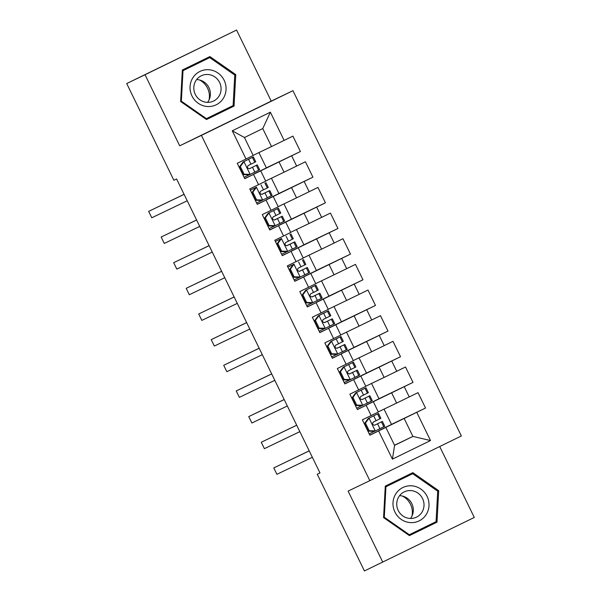 <?xml version="1.0" encoding="UTF-8"?>
<svg xmlns="http://www.w3.org/2000/svg" width="601" height="601" viewBox="0 0 601 601"><rect width="100%" height="100%" fill="white"/><g stroke="black" fill="none" stroke-linecap="round" stroke-linejoin="round"><path stroke-width="0.9" d="M236.569 30.05L145.036 74.742L179.699 145.803L271.224 101.111L236.569 30.05L126.706 83.547L173.877 180.255L176.589 178.955L319.98 472.934L317.26 474.242L364.431 570.95L474.294 517.453L439.707 446.535M271.224 101.111L292.95 90.676L461.358 435.965L369.833 480.657L201.425 135.375L292.95 90.676M394.534 445.236L412.902 436.416L430.519 440.548L416.756 412.324L425.538 408.041L418.026 392.648L409.243 396.938L404.24 386.676L413.022 382.386L405.517 366.993L396.735 371.283L391.732 361.021L400.514 356.731L393.001 341.338L384.219 345.628L379.216 335.366L387.998 331.076L380.493 315.69L371.711 319.972L366.708 309.718L375.49 305.428L367.977 290.035L359.195 294.325L354.192 284.063L362.974 279.773L355.469 264.38L346.687 268.67L341.684 258.407L350.466 254.118L342.961 238.732L334.179 243.014L329.168 232.76L337.95 228.47L330.445 213.077L321.663 217.367L316.659 207.105L325.441 202.815L317.937 187.422L309.154 191.711L304.144 181.449L312.926 177.16L305.421 161.774L296.639 166.056L291.635 155.802L300.417 151.512L292.912 136.119L271.517 146.539L262.757 128.584L244.449 137.524L253.209 155.479L246.034 159.01L232.271 130.793L270.367 112.192L284.13 140.409M430.519 440.548L392.415 459.149L378.653 430.932L385.834 427.401L369.81 435.094M246.034 159.01L237.252 163.299L244.757 178.692L253.539 174.403L258.543 184.665L249.761 188.947L257.266 204.34L266.048 200.05L271.059 210.312L262.276 214.602L269.781 229.995L278.563 225.706L283.567 235.968L274.785 240.257L282.29 255.65L291.072 251.361L296.075 261.623L287.293 265.905L294.806 281.298L303.588 277.008L308.591 287.27L299.809 291.56L307.314 306.953L316.096 302.664L321.099 312.926L312.317 317.215L319.83 332.608L328.612 328.319L333.615 338.581L324.833 342.87L332.338 358.256L341.12 353.974L346.123 364.229L337.341 368.518L344.854 383.911L353.636 379.622L358.639 389.884L349.857 394.173L357.362 409.566L366.144 405.277L371.148 415.539L362.365 419.829L369.87 435.214L378.653 430.932M253.96 174.117L279.022 161.932L284.025 172.194L265.665 181.014M291.635 155.802L279.022 161.932M296.639 166.056L284.025 172.194M232.271 130.793L244.449 137.524M266.476 199.772L291.538 187.587L296.541 197.849L278.173 206.669M304.144 181.449L291.538 187.587M309.154 191.711L296.541 197.849M253.539 174.403L244.697 178.565M260.721 170.872L265.725 181.134L258.543 184.665M278.984 225.42L304.046 213.242L309.049 223.497L290.689 232.317M316.659 207.105L304.046 213.242M321.663 217.367L309.049 223.497M266.048 200.05L257.205 204.22M273.23 196.527L278.233 206.789L271.059 210.312M291.5 251.075L316.562 238.89L321.565 249.152L303.197 257.972M329.168 232.76L316.562 238.89M334.179 243.014L321.565 249.152M278.563 225.706L269.721 229.867M285.738 222.182L290.749 232.437L283.567 235.968M304.008 276.73L329.07 264.545L334.073 274.807L315.713 283.627M341.684 258.407L329.07 264.545M346.687 268.67L334.073 274.807M291.072 251.361L282.23 255.523M298.254 247.83L303.257 258.092L296.075 261.623M316.524 302.378L341.586 290.2L346.589 300.462L328.221 309.275M354.192 284.063L341.586 290.2M359.195 294.325L346.589 300.462M303.588 277.008L294.745 281.178M310.762 273.485L315.773 283.747L308.591 287.27M329.032 328.033L354.094 315.848L359.097 326.11L340.737 334.93M366.708 309.718L354.094 315.848M371.711 319.972L359.097 326.11M316.096 302.664L307.254 306.833M323.278 299.14L328.281 309.395L321.099 312.926M341.541 353.688L366.602 341.503L371.613 351.765L353.245 360.585M379.216 335.366L366.602 341.503M384.219 345.628L371.613 351.765M328.612 328.319L319.77 332.481M335.786 324.788L340.79 335.05L333.615 338.581M354.057 379.336L379.118 367.158L384.122 377.42L365.754 386.233M391.732 361.021L379.118 367.158M396.735 371.283L384.122 377.42M341.12 353.974L332.278 358.136M348.302 350.443L353.305 360.705L346.123 364.229M366.565 404.991L391.627 392.806L396.637 403.068L378.269 411.888M404.24 386.676L391.627 392.806M409.243 396.938L396.637 403.068M353.636 379.622L344.786 383.791M360.81 376.098L365.814 386.353L358.639 389.884M379.081 430.647L404.142 418.461L412.902 436.416L394.594 445.356L385.834 427.401M416.756 412.324L404.142 418.461M366.144 405.277L357.302 409.439M373.326 401.746L378.329 412.008L371.148 415.539M145.036 74.742L126.706 83.547M369.833 480.657L348.107 491.092L382.762 562.145M179.699 145.803L201.425 135.375M319.965 472.919L317.26 474.242M253.149 155.358L271.517 146.539M384.047 409.116L391.514 424.426L379.021 430.526M371.538 383.461L378.998 398.771L366.512 404.871M359.022 357.805L366.49 373.116L353.997 379.216M346.514 332.158L353.981 347.468L341.488 353.568M333.998 306.502L341.466 321.813L328.972 327.913M321.49 280.847L328.957 296.158L316.464 302.258M308.974 255.2L316.442 270.51L303.948 276.61M296.466 229.544L303.933 244.855L291.44 250.955M283.95 203.889L291.417 219.2L278.924 225.3M271.442 178.242L278.909 193.545L266.416 199.645M258.926 152.586L266.393 167.897L253.9 173.997M392.415 459.149L394.594 445.356M262.757 128.584L270.367 112.192M385.279 486.119L383.573 517.604L409.424 535.626L436.995 522.171L438.7 490.686L412.842 472.656L385.279 486.119M206.489 119.539L234.052 106.076L235.757 74.592L209.907 56.569L182.336 70.032L180.631 101.516L206.489 119.539L231.197 107.451L231.25 106.49M425.538 408.041L391.491 424.381M413.022 382.386L378.983 398.726M400.514 356.731L366.467 373.078M387.998 331.076L353.959 347.423M375.49 305.428L341.443 321.768M362.974 279.773L328.935 296.12M350.466 254.118L316.426 270.465M337.95 228.47L303.911 244.81M325.441 202.815L291.402 219.162M312.926 177.16L278.887 193.507M300.417 151.512L266.378 167.852M409.409 535.611L434.14 523.539L434.192 522.585M410.806 474.595L410.01 474.039M437.708 491.167L436.056 521.676L409.341 534.717L384.294 517.251L385.947 486.742L412.654 473.701L437.708 491.167L438.7 490.686M434.14 523.539L436.995 522.171M207.863 58.5L207.075 57.951M231.197 107.451L234.052 106.076M234.766 75.08L233.113 105.588L206.406 118.63L181.352 101.163L183.004 70.655L209.719 57.613L234.766 75.08L235.757 74.592M365.446 423.044L364.567 423.465L368.165 418.612L369.142 418.063L365.446 423.044L369.202 430.737L375.4 430.887L384.753 426.282L382.379 421.406L374.641 425.215M375.4 430.887L374.513 431.315L368.315 431.165L369.202 430.737M374.385 431.308L369.202 433.832M368.263 418.484L378.495 413.45L377.548 413.931L379.922 418.807L373.289 422.075C371.996 423.975 372.5 424.997 374.791 425.147L382.379 421.406M369.142 418.063L377.548 413.931M364.567 423.465L368.315 431.165M309.199 450.84L273.771 467.909L309.222 450.885M273.771 467.909L276.896 474.317L312.347 457.293M378.495 413.45L380.876 418.326L379.922 418.807M352.937 397.389L352.051 397.817L355.657 392.956L356.633 392.408L352.937 397.389L356.686 405.089L362.884 405.239L372.244 400.627L369.863 395.751L362.125 399.56M362.884 405.239L361.847 405.66L355.807 405.51L356.686 405.089M361.87 405.66L356.686 408.184M355.747 392.836L365.986 387.803L365.032 388.276L367.414 393.152L360.78 396.42C359.481 398.32 359.984 399.349 362.283 399.5L369.863 395.751M356.633 392.408L365.032 388.276M352.051 397.817L355.807 405.51M296.691 425.192L261.255 442.253L296.706 425.23M261.255 442.253L264.387 448.669L299.839 431.646M365.986 387.803L368.36 392.678L367.414 393.152M340.421 371.741L339.542 372.162L343.141 367.309L344.118 366.76L340.421 371.741L344.178 379.434L350.375 379.584L359.729 374.971L357.355 370.103L349.346 373.972M350.375 379.584L349.489 380.005L343.291 379.862L344.178 379.434M349.361 380.005L344.178 382.529M343.239 367.181L353.471 362.148L352.524 362.628L354.898 367.496L348.264 370.764C346.972 372.665 347.476 373.694 349.767 373.845L357.355 370.103M344.118 366.76L352.524 362.628M339.542 372.162L343.291 379.862M349.376 373.965L354.019 371.726L349.617 373.905M284.175 399.537L248.746 416.598L284.198 399.575M248.746 416.598L251.872 423.014L287.323 405.991M353.471 362.148L355.852 367.023L354.898 367.496M395.916 493.691A18.548 17.895 64.4 0 0 401.137 519.347A18.548 17.895 64.4 0 0 426.086 514.726A18.548 17.895 64.4 0 0 420.858 489.071A18.548 17.895 64.4 0 0 395.916 493.691M398.959 496.546A14.048 13.545 64.4 0 0 400.183 513.479A14.048 13.545 64.4 0 0 416.463 517.168A14.048 13.545 64.4 0 0 421.804 512.465A14.048 13.545 64.4 0 0 420.572 495.532A14.048 13.545 64.4 0 0 404.3 491.843A14.048 13.545 64.4 0 0 398.959 496.546M410.498 518.46A14.048 13.545 64.4 0 0 411.099 517.604A14.048 13.545 64.4 0 0 411.655 503.3A14.048 13.545 64.4 0 0 399.567 495.69M385.947 486.742L412.654 473.701M408.62 535.063L409.341 534.717M383.573 517.596L384.294 517.251M402.437 496.065A17.835 17.204 -115.6 0 1 412.008 515.981M192.974 77.604A18.548 17.895 64.4 0 0 198.202 103.259A18.548 17.895 64.4 0 0 223.144 98.632A18.548 17.895 64.4 0 0 217.923 72.984A18.548 17.895 64.4 0 0 192.974 77.604M196.024 80.459A14.048 13.545 64.4 0 0 197.248 97.392A14.048 13.545 64.4 0 0 213.52 101.081A14.048 13.545 64.4 0 0 218.862 96.378A14.048 13.545 64.4 0 0 217.637 79.445A14.048 13.545 64.4 0 0 201.365 75.756A14.048 13.545 64.4 0 0 196.024 80.459M207.555 102.365A14.048 13.545 64.4 0 0 208.164 101.516A14.048 13.545 64.4 0 0 208.712 87.213A14.048 13.545 64.4 0 0 196.625 79.602M183.004 70.655L209.719 57.613M205.677 118.975L206.406 118.63M180.631 101.509L181.352 101.163M199.502 79.971A17.835 17.204 -115.6 0 1 209.065 99.894M327.913 346.086L327.027 346.507L330.723 341.526L331.609 341.105L327.913 346.086L331.662 353.779L337.86 353.929L347.22 349.324L344.839 344.448L336.838 348.317M337.86 353.929L336.981 354.357L330.783 354.207L331.662 353.779M336.845 354.35L331.662 356.874M330.723 341.526L340.962 336.492L340.008 336.973L342.39 341.849L335.756 345.117C334.464 347.017 334.96 348.039 337.259 348.189L344.839 344.448M331.609 341.105L340.008 336.973M327.027 346.507L330.783 354.207M336.868 348.317L341.503 346.071L337.101 348.257M271.667 373.882L236.231 390.95L271.69 373.927M236.231 390.95L239.363 397.359L274.815 380.335M340.962 336.492L343.336 341.368L342.39 341.849M315.397 320.431L314.518 320.859L318.117 315.998L319.093 315.45L315.397 320.431L319.154 328.131L325.351 328.281L334.704 323.669L332.33 318.793L324.33 322.662M325.351 328.281L324.315 328.702L318.267 328.552L319.154 328.131M324.337 328.702L319.154 331.226M318.214 315.878L328.446 310.845L327.5 311.318L329.874 316.194L323.248 319.462C321.948 321.362 322.452 322.391 324.743 322.542L332.33 318.793M319.093 315.45L327.5 311.318M314.518 320.859L318.267 328.552M324.352 322.662L328.995 320.423L324.593 322.602M259.151 348.234L223.722 365.295L259.174 348.272M223.722 365.295L226.847 371.711L262.299 354.688M328.446 310.845L330.828 315.72L329.874 316.194M302.889 294.783L302.002 295.204L305.699 290.223L306.585 289.802L302.889 294.783L306.638 302.476L312.843 302.626L322.196 298.013L319.815 293.145L311.814 297.014M312.843 302.626L306.638 305.571M305.699 290.223L315.938 285.19L314.984 285.67L317.366 290.538L310.732 293.806C309.44 295.707 309.936 296.736 312.235 296.886L319.815 293.145M306.585 289.802L314.984 285.67M302.002 295.204L305.759 302.896L306.638 302.476M311.799 303.047L305.759 302.896M311.844 297.007L316.479 294.768L312.077 296.947M246.643 322.579L211.206 339.64L246.665 322.617M211.206 339.64L214.339 346.056L249.791 329.032M315.938 285.19L318.312 290.065L317.366 290.538M290.373 269.128L289.494 269.548L293.19 264.568L294.069 264.147L290.373 269.128L294.129 276.821L300.327 276.971L309.68 272.366L307.306 267.49L299.306 271.359M300.327 276.971L294.129 279.916M293.19 264.568L287.871 267.092M294.069 264.147L287.871 267.084M289.494 269.548L293.243 277.249L294.129 276.821M299.29 277.392L293.243 277.249M303.43 259.534L305.804 264.41L298.224 268.151C296.924 270.059 297.427 271.081 299.719 271.231L307.306 267.49M299.328 271.359L303.971 269.113L299.568 271.299M234.135 296.924L198.698 313.985L234.15 296.969M198.698 313.985L201.823 320.401L237.282 303.377M277.865 243.473L276.978 243.901L280.584 239.04L281.561 238.492L277.865 243.473L281.621 251.173L287.819 251.323L297.172 246.71L294.79 241.835L286.79 245.704M287.819 251.323L281.614 254.261M280.675 238.92L275.363 241.437M281.561 238.492L275.356 241.429M276.978 243.901L280.735 251.594L281.621 251.173M286.782 251.736L280.735 251.594M290.914 233.887L293.296 238.755L285.708 242.504C284.416 244.404 284.912 245.433 287.21 245.584L294.79 241.835M286.82 245.704L291.455 243.465L287.06 245.644M221.619 271.269L186.182 288.337L221.641 271.314M186.182 288.337L189.315 294.745L224.766 277.73M265.349 217.825L264.47 218.246L268.166 213.265L269.045 212.844L265.349 217.825L269.105 225.518L275.303 225.668L284.656 221.055L282.282 216.187L274.281 220.056M275.303 225.668L269.105 228.613M268.166 213.265L278.406 208.231L277.452 208.712L279.826 213.58L273.2 216.848C271.9 218.749 272.403 219.778 274.702 219.928L282.282 216.187M269.045 212.844L277.452 208.712M264.47 218.246L268.226 225.938L269.105 225.518M274.266 226.089L268.226 225.938M274.304 220.049L278.947 217.81L274.544 219.989M209.11 245.621L173.674 262.682L209.125 245.659M173.674 262.682L176.799 269.098L212.258 252.074M278.406 208.231L280.78 213.107L279.826 213.58M252.841 192.17L251.954 192.59L255.65 187.61L256.537 187.189L252.841 192.17L256.597 199.863L262.795 200.013L272.148 195.408L269.766 190.532L261.766 194.401M262.795 200.013L256.597 202.958M255.65 187.61L250.339 190.134M256.537 187.189L250.332 190.126M251.954 192.59L255.71 200.291L256.597 199.863M261.758 200.434L255.71 200.291M265.89 182.576L268.271 187.452L260.684 191.193C259.392 193.101 259.887 194.123 262.186 194.273L269.766 190.532M261.796 194.401L266.438 192.155L262.036 194.341M196.595 219.966L161.166 237.027L196.617 220.011M161.166 237.027L164.291 243.443L199.742 226.419M240.332 166.515L239.446 166.943L243.052 162.082L244.029 161.534L240.332 166.515L244.081 174.215L250.279 174.365L259.632 169.752L257.258 164.877L249.52 168.686M250.279 174.365L249.4 174.786L243.202 174.636L244.081 174.215M249.265 174.786L244.081 177.303M243.142 161.962L253.382 156.929L252.428 157.402L254.801 162.278L248.175 165.545C246.876 167.446 247.379 168.475 249.678 168.626L257.258 164.877M244.029 161.534L252.428 157.402M239.446 166.943L243.202 174.636M184.086 194.311L148.65 211.379L184.101 194.356M148.65 211.379L151.775 217.787L187.234 200.772M253.382 156.929L255.756 161.797L254.801 162.278M369.052 418.191L375.242 430.887M381.425 421.887L383.799 426.755M377.563 423.788L379.945 428.663M373.687 415.839L376.068 420.708M356.536 392.536L362.734 405.232M368.909 396.232L371.29 401.107M365.055 398.14L367.429 403.008M361.178 390.184L363.552 395.06M344.027 366.88L350.218 379.584M356.401 370.577L358.774 375.452M352.547 372.485L354.921 377.36M348.663 364.529L351.044 369.405M331.512 341.233L337.709 353.929M343.885 344.921L346.266 349.797M340.031 346.83L342.405 351.705M336.154 338.881L338.528 343.749M319.003 315.578L325.194 328.274M331.376 319.274L333.75 324.149M327.522 321.182L329.896 326.05M323.639 313.226L326.02 318.102M306.495 289.922L312.685 302.619M318.868 293.619L321.242 298.494M315.007 295.527L317.388 300.402M311.13 287.571L313.504 292.447M293.979 264.267L300.169 276.971M306.352 267.963L308.734 272.839M302.476 260.015L304.85 264.891M302.498 269.872L304.872 274.747M298.614 261.923L300.996 266.791M281.471 238.62L287.661 251.316M293.844 242.316L296.218 247.191M289.96 234.36L292.341 239.236M289.983 244.216L292.364 249.092M286.106 236.268L288.48 241.144M268.955 212.964L275.153 225.66M281.328 216.66L283.71 221.536M277.474 218.569L279.848 223.444M273.59 210.613L275.972 215.489M256.447 187.309L262.637 200.013M268.82 191.005L271.194 195.881M264.936 183.057L267.317 187.933M264.958 192.913L267.34 197.789M261.082 184.965L263.456 189.833M243.931 161.661L250.129 174.358M256.304 165.358L258.685 170.226M252.45 167.258L254.824 172.134M248.574 159.31L250.948 164.186"/></g></svg>
